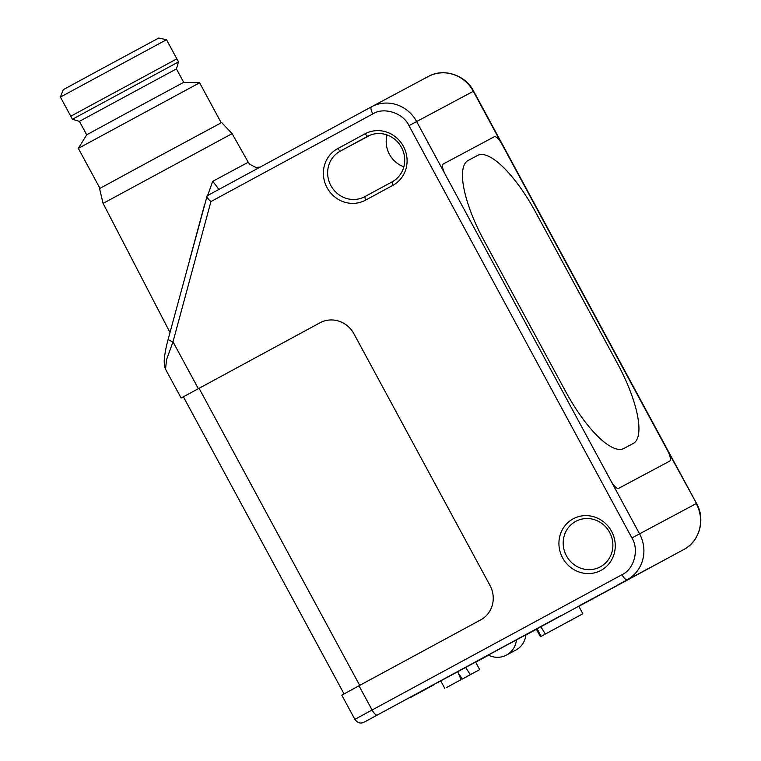 <?xml version="1.0" encoding="UTF-8"?>
<svg xmlns="http://www.w3.org/2000/svg" width="761" height="761" viewBox="0 0 761 761"><rect width="100%" height="100%" fill="white"/><g stroke="black" fill="none" stroke-linecap="round" stroke-linejoin="round"><path stroke-width="1.14" d="M633.285 443.435A77.546 24.086 -118.4 0 0 633.323 443.416A77.546 24.086 -118.4 0 0 617.656 363.882A77.546 24.086 -118.4 0 1 633.323 443.416A77.546 24.086 -118.4 0 1 633.285 443.435L623.839 448.476A77.546 24.086 -118.4 0 1 565.708 391.611L483.749 240.038A77.546 24.086 -118.4 0 1 468.082 160.504A77.546 24.086 -118.4 0 1 468.12 160.485L477.566 155.444A77.546 24.086 -118.4 0 1 535.696 212.309L617.656 363.882L535.696 212.309A77.546 24.086 -118.4 0 0 477.566 155.444L468.12 160.485A77.546 24.086 -118.4 0 0 468.082 160.504A77.546 24.086 -118.4 0 0 483.749 240.038L565.708 391.611A77.546 24.086 -118.4 0 0 623.839 448.476L633.123 443.52M618.626 488.372L669.632 461.147A10.34 3.215 -118.4 0 0 669.642 461.137A10.34 3.215 -118.4 0 1 669.632 461.147L618.626 488.372A10.34 3.215 -118.4 0 1 610.883 480.79A10.34 3.215 61.6 0 0 618.626 488.372M667.549 450.541L502.003 144.352L667.549 450.541A10.34 3.215 -118.4 0 1 669.642 461.137L669.642 461.137A10.34 3.215 -118.4 0 0 667.549 450.541L696.534 503.43C705.704 519.202 699.587 541.613 683.825 549.499L578.845 606.336L683.825 549.499A34.464 32.761 -118.1 0 0 696.239 503.592L639.563 533.842L445.328 174.602L610.883 480.79M494.25 136.771L443.244 163.996A10.34 3.215 -118.4 0 1 443.244 163.996A10.34 3.215 -118.4 0 1 443.244 163.996A10.34 3.215 -118.4 0 0 445.328 174.602A10.34 3.215 -118.4 0 1 443.235 164.005L494.25 136.771A10.34 3.215 -118.4 0 1 502.003 144.352A10.34 3.215 -118.4 0 0 494.25 136.771M577.97 616.439L540.424 636.71L577.96 616.42M537.114 628.643L541.052 636.358M545.314 634.037L582.859 613.756L545.314 634.037L540.776 626.655M470.327 674.646L479.696 669.613L462.308 679.069L470.327 674.646L465.608 667.387M446.612 687.516L461.09 679.64L446.612 687.516M457.665 671.678L461.09 679.64M458.132 672.743L462.308 679.069M536.343 629.176L578.788 606.222M515.758 650.113A20.68 19.653 -118.1 0 0 515.853 650.056A20.68 19.653 -118.1 0 0 515.958 650.008A20.68 19.653 -118.1 0 0 525.899 634.826L516.453 639.868A20.68 19.653 61.9 0 1 506.512 655.05A20.68 19.653 61.9 0 1 506.407 655.097A20.68 19.653 61.9 0 1 488.372 655.069L516.453 639.868M440.733 680.895L475.606 662.07M438.136 682.322L440.743 680.905L438.136 682.322M410.017 697.704L433.932 684.795A6.897 2.14 -118.4 0 1 433.932 684.805L410.017 697.704A6.897 6.554 61.9 0 1 409.989 697.713A6.897 6.554 61.9 0 1 409.96 697.732M369.456 719.307L379.891 713.628L369.456 719.307M561.371 615.373L379.891 713.628L561.371 615.373M626.779 580.348L580.491 605.052L626.779 580.348M475.682 662.194L488.61 655.192L475.682 662.194M525.87 635.016L536.419 629.309L525.87 635.016M609.637 532.405A25.845 24.571 -118.1 0 0 575.858 521.295A25.845 24.571 -118.1 0 0 575.744 521.361A25.845 24.571 -118.1 0 0 566.431 555.796A25.845 24.571 -118.1 0 0 600.21 566.897A25.845 24.571 -118.1 0 0 600.324 566.831A25.845 24.571 -118.1 0 0 609.637 532.405M573.157 518.831A29.289 27.843 61.9 0 1 611.578 531.349A29.289 27.843 61.9 0 1 601.019 570.37A29.289 27.843 61.9 0 1 562.607 557.861A29.289 27.843 61.9 0 1 573.157 518.831M392.847 185.37L392.153 181.831A25.845 24.571 -118.1 0 0 401.466 147.396A25.845 24.571 -118.1 0 0 367.696 136.295A25.845 24.571 -118.1 0 0 367.573 136.362L364.985 133.831A29.289 27.843 61.9 0 1 403.406 146.34A29.289 27.843 61.9 0 1 392.847 185.37L365.489 200.181A29.289 27.843 61.9 0 1 327.068 187.672A29.289 27.843 61.9 0 1 337.618 148.652L364.985 133.831M103.087 203.396L99.548 188.576L150.954 160.647L221.651 122.559L232.115 133.632L103.087 203.396L169.998 332.49M189.889 258.93L204.367 205.403M207.61 195.539L212.728 181.327C217.009 186.559 218.921 189.365 218.474 189.746M78.345 148.366L86.687 134.802L127.591 112.58L183.696 82.35L199.61 82.797L78.345 148.366L99.967 188.338M183.696 82.35L176.428 68.899L79.42 121.351L72.409 119.268L70.763 116.224L176.866 58.854L166.507 39.705L60.414 97.075L70.763 116.224M176.428 68.899L178.512 61.898L72.409 119.268M166.507 39.705L158.754 38.05L103.506 67.815L63.277 89.674L60.414 97.075M617.723 585.019L634.722 575.82L617.751 584.914M648.886 568.248L631.887 577.456L648.886 568.248M387.064 134.954A25.845 24.571 -118.1 0 0 403.863 166.792M165.527 369.18L164.433 365.927L164.186 361.104C164.538 354.968 165.888 347.596 168.238 338.997A6.897 1.503 15.1 0 0 173.004 341.803L166.573 359.611L165.527 369.18L181.118 398.022L320.457 322.55M358.992 685.775L341.775 695.145L354.873 719.364L372.091 710.003L358.992 685.775L480.686 619.882A25.845 24.571 61.9 0 0 489.998 585.456L353.932 333.803A25.845 24.571 61.9 0 0 320.162 322.702A25.845 24.571 61.9 0 0 320.039 322.769L181.118 398.022M392.153 181.831L364.795 196.652L365.489 200.181M370.36 135.078L340.205 151.173A25.845 24.571 -118.1 0 0 330.854 185.551A25.845 24.571 -118.1 0 0 364.671 196.719A25.845 24.571 -118.1 0 0 364.795 196.652M337.618 148.652L340.205 151.173L367.81 136.229M365.09 721.685A6.897 6.554 -118.1 0 0 365.118 721.666L377.256 715.055A6.897 2.14 -118.4 0 1 372.091 710.003L621.984 574.698C634.075 569.342 639.402 549.708 631.915 537.97L408.99 125.679C403.273 112.999 383.944 106.692 372.833 113.912L210.93 201.57C207.629 198.631 206.374 196.699 207.154 195.796L168.238 338.997M212.728 181.327L248.248 162.255L249.665 164.205L255.877 167.42L260.129 167.106M365.118 721.666A6.897 6.554 -118.1 0 0 365.156 721.647L362.55 722.788C362.474 722.617 358.907 724.634 354.873 719.364M445.328 174.602L416.638 121.551L473.618 91.139L696.534 503.43M408.99 125.679L416.638 121.551A34.464 32.761 -118.1 0 0 371.606 106.749L428.281 76.5A34.464 32.761 -118.1 0 1 473.313 91.301L502.003 144.352M473.618 91.139C465.466 74.901 443.501 67.739 428.281 76.5A34.464 32.761 -118.1 0 0 428.12 76.585M371.435 106.844L207.154 195.796L371.444 106.835A6.897 2.14 61.6 0 0 372.833 113.912M199.049 388.281L359.696 685.395M377.256 715.055L683.825 549.499M621.984 574.698A6.897 2.14 61.6 0 0 627.15 579.749A34.464 32.761 -118.1 0 0 639.563 533.842L631.915 537.97M210.93 201.57L173.004 341.803L198.336 388.662M536.296 629.081L540.424 636.71M578.74 606.137L582.859 613.756M440.714 680.857L444.833 688.467M475.577 662.013L479.696 669.613M515.853 650.056L506.407 655.097M86.687 134.802L79.42 121.351M178.512 61.898L176.866 58.854M221.223 122.768L199.61 82.797M232.115 133.632L248.248 162.255M344.039 693.889L183.391 396.795"/></g></svg>
